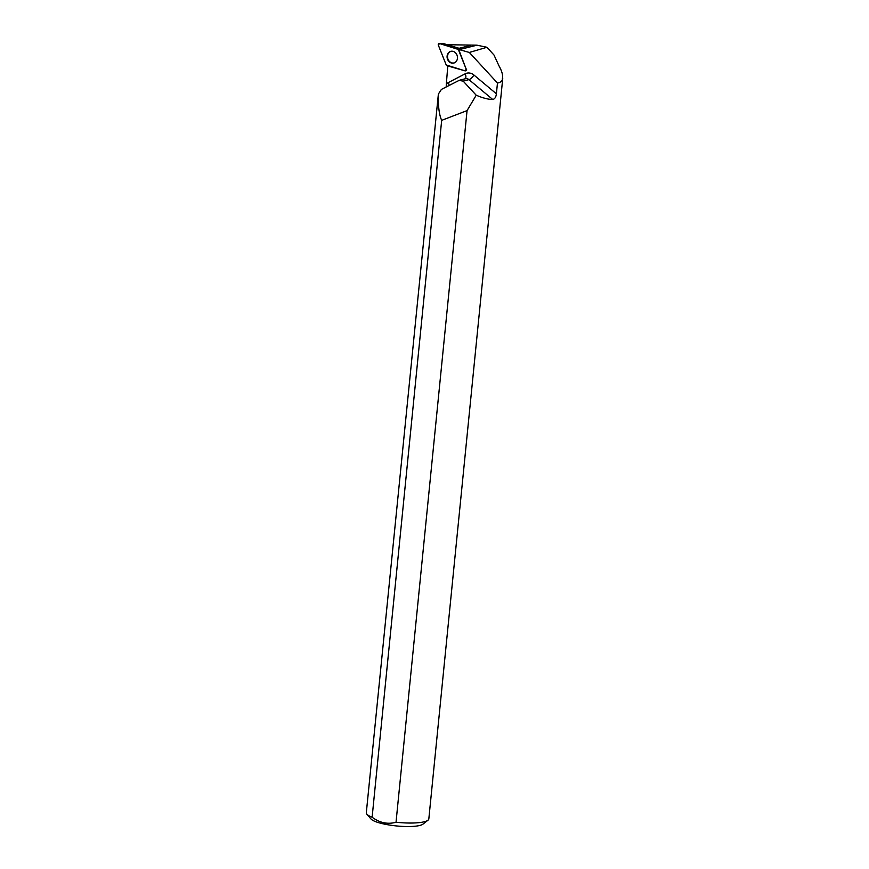 <?xml version="1.0" encoding="UTF-8"?>
<svg xmlns="http://www.w3.org/2000/svg" width="869" height="869" viewBox="0 0 869 869"><rect width="100%" height="100%" fill="white"/><g stroke="black" fill="none" stroke-linecap="round" stroke-linejoin="round"><path stroke-width="1.3" d="M443.06 43.461L461.58 49.044M466.208 69.216L458.343 49.435A1.249 1.065 -104.1 0 0 457.55 48.686L439.486 43.537A1.249 1.065 -104.1 0 0 438.345 45.188L446.21 64.958A1.249 1.065 -104.1 0 0 446.992 65.718L465.067 70.856A1.249 1.065 -104.1 0 0 466.208 69.216L458.789 49.718A13.22 11.21 -104.1 0 0 459.321 49.609L469.325 52.455L486.922 47.284L493.994 55.019L498.947 65.783C501.641 70.563 502.858 74.506 502.586 77.602L502.369 78.818A31.219 6.539 5.7 0 0 502.521 78.308L502.586 77.602M448.132 53.215A6.05 5.138 -104.1 0 0 448.176 60.515A6.05 5.138 -104.1 0 0 454.302 62.894A6.05 5.138 -104.1 0 0 456.421 61.178A6.05 5.138 -104.1 0 0 456.703 54.475A6.05 5.138 -104.1 0 0 451.369 51.228A6.05 5.138 -104.1 0 0 448.132 53.215M486.922 47.284L476.962 45.177L447.676 44.732M492.756 99.511C488.161 99.424 482.653 97.991 476.212 95.21L467.055 110.613L441.68 120.356C439.149 114.817 438.052 106.051 438.378 94.058L441.409 89.409L459.06 80.426L463.155 81.11L468.988 79.644L492.756 99.511C494.83 98.979 496.036 97.067 496.384 93.798L497.47 83.022C500.153 82.664 501.837 81.36 502.543 79.144A31.458 6.594 5.7 0 0 502.727 78.558A31.458 6.594 5.7 0 0 502.575 77.732M502.727 78.558L428.83 818.891A31.458 6.594 -174.3 0 1 427.961 820.227A31.458 6.594 -174.3 0 1 396.025 822.248L467.055 110.613M496.384 93.798L473.931 75.027A10.07 8.549 -104.1 0 0 465.187 73.8L448.328 82.577A10.07 8.549 -104.1 0 0 446.329 84.076L446.199 86.976M446.329 84.076L447.644 67.804A13.22 11.21 -104.1 0 0 447.709 65.925M497.47 83.022L469.325 52.455M466.512 69.151A1.162 0.988 75.9 0 1 466.077 70.617L465.741 70.802M441.68 120.356L372.128 817.218A31.458 6.594 -174.3 0 1 366.816 814.123A31.458 6.594 -174.3 0 1 366.273 813.145L438.378 94.058M427.961 820.227L422.942 824.16A26.733 5.605 -174.3 0 1 420.455 825.278A26.733 5.605 -174.3 0 1 393.07 825.55A26.733 5.605 -174.3 0 1 370.976 818.967L366.816 814.123M372.128 817.218C379.688 822.867 387.661 824.551 396.025 822.248M463.155 81.11L476.212 95.21M458.789 49.718L461.537 48.946M451.684 51.206A5.985 5.084 -104.1 0 0 447.72 58.342A5.985 5.084 -104.1 0 0 454.585 62.764M476.962 45.177L459.321 49.609M446.21 64.958L465.056 70.856L466.208 69.216L458.343 49.446L439.497 43.537L438.345 45.188L446.21 64.958M461.482 48.794L458.343 49.435M443.212 43.461L439.486 43.537M457.55 48.686L461.276 48.599M459.886 80.122L465.415 78.731A5.04 4.269 75.9 0 1 468.988 79.644A5.04 1.738 -50.1 0 0 473.931 75.027M465.187 73.8A5.04 2.618 -117.5 0 1 465.1 78.807M448.328 82.577A5.04 2.618 -117.5 0 1 449.023 85.531M470.466 45.427L459.658 48.143M443.136 43.45L439.214 43.504"/></g></svg>
